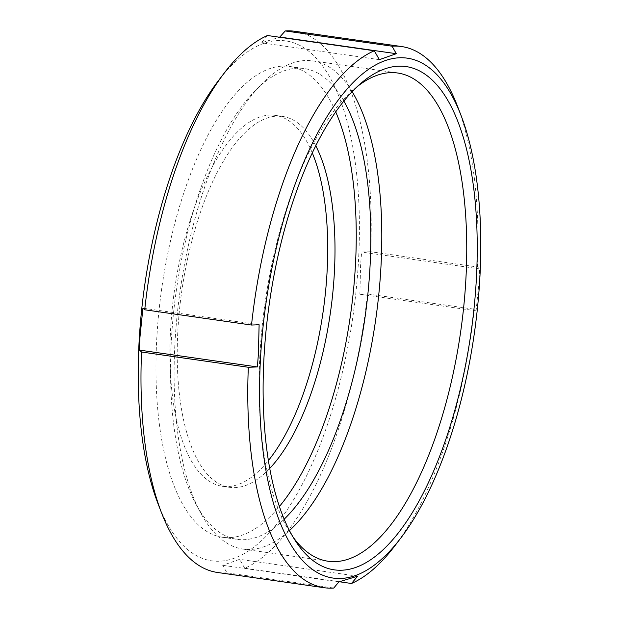 <?xml version="1.0" encoding="UTF-8"?>
<svg xmlns="http://www.w3.org/2000/svg" width="619" height="619" viewBox="0 0 619 619"><rect width="100%" height="100%" fill="white"/><g stroke="black" fill="none" stroke-linecap="round" stroke-linejoin="round"><path stroke-width="0.46" stroke-dasharray="3.1 2.32" d="M357.341 86.513A246.579 98.823 98.1 0 0 353.859 89.368A246.579 98.823 98.1 0 0 260.158 350.741A246.579 98.823 98.1 0 0 290.466 533.245A246.579 98.823 98.1 0 0 293.004 536.967M352.141 91.666A246.579 98.823 98.1 0 0 312.812 60.886A246.579 98.823 98.1 0 0 261.62 84.099A246.579 98.823 98.1 0 0 175.216 338.608A246.579 98.823 98.1 0 0 200.432 512.486A246.579 98.823 98.1 0 0 243.081 549.099A246.579 98.823 98.1 0 0 289.452 530.56M343.878 101.083A237.781 95.295 98.1 0 0 304.285 68.562A237.781 95.295 98.1 0 0 254.92 90.939A237.781 95.295 98.1 0 0 171.595 336.365A237.781 95.295 98.1 0 0 195.921 504.044A237.781 95.295 98.1 0 0 237.046 539.342A237.781 95.295 98.1 0 0 284.167 519.209M335.738 111.923A237.781 95.295 98.1 0 0 289.723 66.481A237.781 95.295 98.1 0 0 157.033 334.283A237.781 95.295 98.1 0 0 222.484 537.269A237.781 95.295 98.1 0 0 279.378 506.52M315.798 145.79A187.325 75.077 98.1 0 0 282.589 116.434A187.325 75.077 98.1 0 0 178.055 327.412A187.325 75.077 98.1 0 0 229.618 487.315A187.325 75.077 98.1 0 0 269.722 468.428M312.309 152.955A187.325 75.077 98.1 0 0 275.308 115.397A187.325 75.077 98.1 0 0 170.774 326.368A187.325 75.077 98.1 0 0 222.337 486.271A187.325 75.077 98.1 0 0 268.375 460.575M157.884 503.348A262.642 105.261 98.1 0 0 273.962 527.558A262.642 105.261 98.1 0 0 358.246 265.033A262.642 105.261 98.1 0 0 218.205 80.957M267.493 35.515L261.38 42.812L280.121 37.101M394.76 545.958A273.343 109.548 98.1 0 0 474.278 309.214L476.081 310.831L479.036 281.862L479.632 268.909L477.458 266.982L370.673 251.732A273.343 109.548 98.1 0 0 294.752 31.275M370.673 251.732L361.635 252.057L360.598 264.947L359.887 294.242L367.485 293.963L474.278 309.214M477.458 266.982A273.343 109.548 98.1 0 0 457.542 106.36M217.455 572.467A273.343 109.548 98.1 0 0 226.956 572.799L333.749 588.05M339.405 581.759L244.714 568.234A273.343 109.548 98.1 0 0 367.485 293.963M244.714 568.234L239.623 559.336L222.685 565.302L226.956 572.799M379.377 59.664L261.38 42.812M479.632 268.909L361.635 252.057M476.081 310.831L359.887 294.242M357.62 576.188L239.623 559.336M338.879 581.899L222.685 565.302M259.113 324.758L142.919 308.169M290.466 533.245L295.503 540.983M243.081 549.099L328.031 561.232M195.921 504.044L200.432 512.486M222.484 537.269L237.046 539.342M222.337 486.271L229.618 487.315M275.308 115.397L282.589 116.434M289.723 66.481L304.285 68.562M254.92 90.939L261.62 84.099M312.812 60.886L397.762 73.019M353.859 89.368L360.862 83.348"/><path stroke-width="0.93" d="M264.259 352.822A254.223 101.887 98.1 0 0 295.503 540.983A254.223 101.887 98.1 0 0 404.455 524.633A254.223 101.887 98.1 0 0 476.096 283.51A254.223 101.887 98.1 0 0 360.862 83.348A254.223 101.887 98.1 0 0 264.259 352.822M293.004 536.967A246.579 98.823 98.1 0 0 328.031 561.232A246.579 98.823 98.1 0 0 465.635 283.51A246.579 98.823 98.1 0 0 397.762 73.019A246.579 98.823 98.1 0 0 357.341 86.513M289.452 530.56A246.579 98.823 98.1 0 0 380.685 271.377A246.579 98.823 98.1 0 0 352.141 91.666M284.167 519.209A237.781 95.295 98.1 0 0 369.736 271.54A237.781 95.295 98.1 0 0 343.878 101.083M279.378 506.52A237.781 95.295 98.1 0 0 355.174 269.458A237.781 95.295 98.1 0 0 335.738 111.923M269.722 468.428A187.325 75.077 98.1 0 0 334.152 276.337A187.325 75.077 98.1 0 0 315.798 145.79M268.375 460.575A187.325 75.077 98.1 0 0 326.871 275.3A187.325 75.077 98.1 0 0 312.309 152.955M461.116 115.652L457.542 106.36A273.343 109.548 98.1 0 0 401.545 46.533A273.343 109.548 98.1 0 0 392.044 46.201L396.315 53.698L379.377 59.664L374.286 50.766L267.493 35.515A273.343 109.548 98.1 0 0 224.24 73.042L218.205 80.957A262.642 105.261 98.1 0 0 139.399 336.635A262.642 105.261 98.1 0 0 157.884 503.348L161.458 512.64A273.343 109.548 98.1 0 0 217.455 572.467L324.248 587.725A273.343 109.548 98.1 0 0 333.749 588.05L338.879 581.899L357.62 576.188L351.507 583.485A273.343 109.548 98.1 0 0 394.76 545.958L400.795 538.043A262.642 105.261 98.1 0 0 479.601 282.365A262.642 105.261 98.1 0 0 461.116 115.652A262.642 105.261 98.1 0 0 345.038 91.442A262.642 105.261 98.1 0 0 260.754 353.967A262.642 105.261 98.1 0 0 400.795 538.043M248.327 367.268L141.542 352.018L139.368 350.091L139.964 337.138L142.919 308.169L144.722 309.786L251.515 325.037L259.113 324.758L258.402 354.053L257.365 366.943L248.327 367.268A273.343 109.548 98.1 0 0 324.248 587.725M224.24 73.042A273.343 109.548 98.1 0 0 144.722 309.786M279.595 37.241L285.251 30.95L392.044 46.201M401.545 46.533L294.752 31.275A273.343 109.548 98.1 0 0 285.251 30.95M374.286 50.766A273.343 109.548 98.1 0 0 251.515 325.037M141.542 352.018A273.343 109.548 98.1 0 0 161.458 512.64M351.507 583.485L339.405 581.759M396.315 53.698L280.121 37.101M257.365 366.943L139.368 350.091"/></g></svg>
